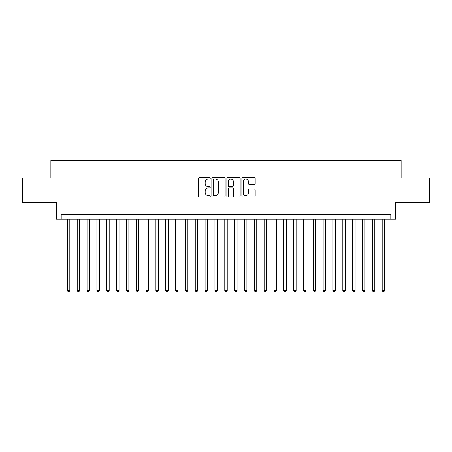 <?xml version="1.0" encoding="UTF-8"?>
<svg xmlns="http://www.w3.org/2000/svg" width="452" height="452" viewBox="0 0 452 452"><rect width="100%" height="100%" fill="white"/><g stroke="black" fill="none" stroke-linecap="round" stroke-linejoin="round"><path stroke-width="0.68" d="M210.259 178.308A0.678 0.678 0 0 0 209.581 177.63L199.326 177.63A0.966 0.966 0 0 0 198.36 178.596L198.36 195.976A0.966 0.966 0 0 0 199.326 196.942L209.581 196.942A0.678 0.678 0 0 0 210.259 196.27A0.678 0.678 0 0 0 209.581 195.592L208.253 195.592A3.091 3.091 0 0 1 205.168 192.501L205.168 191.055A3.091 3.091 0 0 1 208.253 187.964L209.581 187.964A0.678 0.678 0 0 0 210.259 187.286A0.678 0.678 0 0 0 209.581 186.614L208.253 186.614A3.091 3.091 0 0 1 205.168 183.523L205.168 182.071A3.091 3.091 0 0 1 208.253 178.981L209.581 178.981A0.678 0.678 0 0 0 210.259 178.308M254.222 184.439A0.966 0.966 0 0 0 255.188 183.472L255.188 178.596A0.966 0.966 0 0 0 254.222 177.63L242.826 177.63A0.966 0.966 0 0 0 241.86 178.596L241.86 195.976A0.966 0.966 0 0 0 242.826 196.942L254.222 196.942A0.966 0.966 0 0 0 255.188 195.976L255.188 190.089A0.966 0.966 0 0 0 254.222 189.122L249.346 189.122A0.966 0.966 0 0 0 248.38 190.089L248.38 193.01A2.582 2.582 0 0 1 245.798 195.592A2.582 2.582 0 0 1 243.216 193.01L243.216 181.568A2.582 2.582 0 0 1 245.798 178.981A2.582 2.582 0 0 1 248.38 181.568L248.38 183.472A0.966 0.966 0 0 0 249.346 184.439L254.222 184.439M390.788 219.26L395.703 219.26L395.703 202.536L429.4 202.536L429.4 177.941L401.116 177.941L401.116 160.234L50.884 160.234L50.884 177.941L22.6 177.941L22.6 202.536L56.297 202.536L56.297 219.26L390.788 219.26L390.788 214.344L61.212 214.344L61.212 219.26M225.152 178.596A0.966 0.966 0 0 0 224.192 177.63L212.796 177.63A0.966 0.966 0 0 0 211.83 178.596L211.83 195.976A0.966 0.966 0 0 0 212.796 196.942L224.192 196.942A0.966 0.966 0 0 0 225.152 195.976L225.152 178.596M227.808 177.63L239.204 177.63A0.966 0.966 0 0 1 240.17 178.596L240.17 195.976A0.966 0.966 0 0 1 239.204 196.942L234.328 196.942A0.966 0.966 0 0 1 233.362 195.976L233.362 188.93A0.966 0.966 0 0 0 232.396 187.964L229.164 187.964A0.966 0.966 0 0 0 228.198 188.93L228.198 196.27A0.678 0.678 0 0 1 227.52 196.942A0.678 0.678 0 0 1 226.847 196.27L226.847 178.596A0.966 0.966 0 0 1 227.808 177.63M213.858 178.981A0.678 0.678 0 0 0 213.18 179.659L213.18 194.914A0.678 0.678 0 0 0 213.858 195.592L215.259 195.592A3.091 3.091 0 0 0 218.35 192.501L218.35 182.071A3.091 3.091 0 0 0 215.259 178.981L213.858 178.981M233.362 181.614A2.582 2.582 0 0 0 230.78 179.032A2.582 2.582 0 0 0 228.198 181.614L228.198 185.648A0.966 0.966 0 0 0 229.164 186.614L232.396 186.614A0.966 0.966 0 0 0 233.362 185.648L233.362 181.614M67.365 219.26L67.365 290.489L69.823 290.489L69.823 219.26M69.823 290.489L69.083 291.766L68.099 291.766L67.365 290.489M77.202 219.26L77.202 290.489L79.659 290.489L79.659 219.26M79.659 290.489L78.925 291.766L77.936 291.766L77.202 290.489M87.038 219.26L87.038 290.489L89.496 290.489L89.496 219.26M89.496 290.489L88.761 291.766L87.778 291.766L87.038 290.489M96.875 219.26L96.875 290.489L99.338 290.489L99.338 219.26M99.338 290.489L98.598 291.766L97.615 291.766L96.875 290.489M106.717 219.26L106.717 290.489L109.175 290.489L109.175 219.26M109.175 290.489L108.435 291.766L107.452 291.766L106.717 290.489M116.554 219.26L116.554 290.489L119.012 290.489L119.012 219.26M119.012 290.489L118.271 291.766L117.288 291.766L116.554 290.489M126.39 219.26L126.39 290.489L128.848 290.489L128.848 219.26M128.848 290.489L128.114 291.766L127.131 291.766L126.39 290.489M136.227 219.26L136.227 290.489L138.691 290.489L138.691 219.26M138.691 290.489L137.95 291.766L136.967 291.766L136.227 290.489M146.064 219.26L146.064 290.489L148.527 290.489L148.527 219.26M148.527 290.489L147.787 291.766L146.804 291.766L146.064 290.489M155.906 219.26L155.906 290.489L158.364 290.489L158.364 219.26M158.364 290.489L157.624 291.766L156.641 291.766L155.906 290.489M165.743 219.26L165.743 290.489L168.2 290.489L168.2 219.26M168.2 290.489L167.466 291.766L166.483 291.766L165.743 290.489M175.579 219.26L175.579 290.489L178.037 290.489L178.037 219.26M178.037 290.489L177.303 291.766L176.32 291.766L175.579 290.489M185.416 219.26L185.416 290.489L187.879 290.489L187.879 219.26M187.879 290.489L187.139 291.766L186.156 291.766L185.416 290.489M195.258 219.26L195.258 290.489L197.716 290.489L197.716 219.26M197.716 290.489L196.976 291.766L195.993 291.766L195.258 290.489M205.095 219.26L205.095 290.489L207.553 290.489L207.553 219.26M207.553 290.489L206.818 291.766L205.829 291.766L205.095 290.489M214.932 219.26L214.932 290.489L217.389 290.489L217.389 219.26M217.389 290.489L216.655 291.766L215.672 291.766L214.932 290.489M224.768 219.26L224.768 290.489L227.232 290.489L227.232 219.26M227.232 290.489L226.492 291.766L225.508 291.766L224.768 290.489M234.611 219.26L234.611 290.489L237.068 290.489L237.068 219.26M237.068 290.489L236.328 291.766L235.345 291.766L234.611 290.489M244.447 219.26L244.447 290.489L246.905 290.489L246.905 219.26M246.905 290.489L246.17 291.766L245.182 291.766L244.447 290.489M254.284 219.26L254.284 290.489L256.742 290.489L256.742 219.26M256.742 290.489L256.007 291.766L255.024 291.766L254.284 290.489M264.121 219.26L264.121 290.489L266.584 290.489L266.584 219.26M266.584 290.489L265.844 291.766L264.861 291.766L264.121 290.489M273.963 219.26L273.963 290.489L276.421 290.489L276.421 219.26M276.421 290.489L275.68 291.766L274.697 291.766L273.963 290.489M283.799 219.26L283.799 290.489L286.257 290.489L286.257 219.26M286.257 290.489L285.517 291.766L284.534 291.766L283.799 290.489M293.636 219.26L293.636 290.489L296.094 290.489L296.094 219.26M296.094 290.489L295.359 291.766L294.376 291.766L293.636 290.489M303.473 219.26L303.473 290.489L305.936 290.489L305.936 219.26M305.936 290.489L305.196 291.766L304.213 291.766L303.473 290.489M313.309 219.26L313.309 290.489L315.773 290.489L315.773 219.26M315.773 290.489L315.033 291.766L314.05 291.766L313.309 290.489M323.152 219.26L323.152 290.489L325.609 290.489L325.609 219.26M325.609 290.489L324.869 291.766L323.886 291.766L323.152 290.489M332.988 219.26L332.988 290.489L335.446 290.489L335.446 219.26M335.446 290.489L334.712 291.766L333.729 291.766L332.988 290.489M342.825 219.26L342.825 290.489L345.283 290.489L345.283 219.26M345.283 290.489L344.548 291.766L343.565 291.766L342.825 290.489M352.662 219.26L352.662 290.489L355.125 290.489L355.125 219.26M355.125 290.489L354.385 291.766L353.402 291.766L352.662 290.489M362.504 219.26L362.504 290.489L364.962 290.489L364.962 219.26M364.962 290.489L364.222 291.766L363.238 291.766L362.504 290.489M372.341 219.26L372.341 290.489L374.798 290.489L374.798 219.26M374.798 290.489L374.064 291.766L373.075 291.766L372.341 290.489M382.177 219.26L382.177 290.489L384.635 290.489L384.635 219.26M384.635 290.489L383.901 291.766L382.917 291.766L382.177 290.489"/></g></svg>
